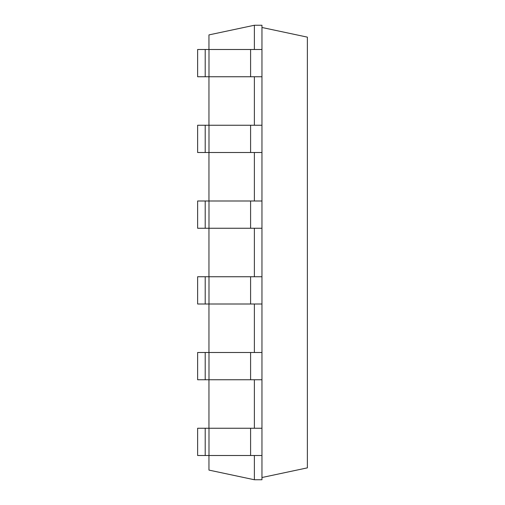 <?xml version="1.0" encoding="UTF-8"?>
<svg xmlns="http://www.w3.org/2000/svg" width="505" height="505" viewBox="0 0 505 505"><rect width="100%" height="100%" fill="white"/><g stroke="black" fill="none" stroke-linecap="round" stroke-linejoin="round"><path stroke-width="0.76" d="M254.381 49.496L254.381 25.25L208.956 34.902L208.956 49.496M208.956 76.754L208.956 125.246M208.956 152.504L208.956 200.996M208.956 228.254L208.956 276.746M208.956 304.004L208.956 352.496M208.956 379.754L208.956 428.246M208.956 455.504L208.956 470.098L254.381 479.75L261.956 479.75L261.956 455.504L205.2 455.504L205.2 428.246L208.988 428.246L208.988 455.504M254.381 455.504L254.381 479.75M254.381 379.754L254.381 428.246M254.381 304.004L254.381 352.496M254.381 228.254L254.381 276.746M254.381 152.504L254.381 200.996M254.381 76.754L254.381 125.246M254.381 25.25L261.956 25.25L261.956 49.496L197.625 49.496L197.625 76.754L205.2 76.754L205.2 49.496M208.988 49.496L208.988 76.754L261.956 76.754L261.956 125.246L197.625 125.246L197.625 152.504L205.2 152.504L205.2 125.246M261.956 125.246L261.956 428.246L208.988 428.246M205.2 428.246L197.625 428.246L197.625 455.504L205.2 455.504M208.988 76.754L205.2 76.754M261.956 379.754L205.2 379.754L205.2 352.496L208.988 352.496L208.988 379.754M205.2 352.496L197.625 352.496L197.625 379.754L205.2 379.754M261.956 152.504L205.2 152.504M261.956 352.496L208.988 352.496M261.956 200.996L197.625 200.996L197.625 228.254L205.2 228.254L205.2 200.996M261.956 304.004L205.2 304.004L205.2 276.746L208.988 276.746L208.988 304.004M205.2 276.746L197.625 276.746L197.625 304.004L205.2 304.004M261.956 228.254L205.2 228.254M261.956 276.746L208.988 276.746M261.956 477.515L307.375 467.857L307.375 37.143L261.956 27.485M261.956 76.754L261.956 49.496M261.956 428.246L261.956 455.504M250.594 76.754L250.594 49.496M250.594 428.246L250.594 455.504M208.988 125.246L208.988 152.504M250.594 125.246L250.594 152.504M250.594 352.496L250.594 379.754M208.988 200.996L208.988 228.254M250.594 200.996L250.594 228.254M250.594 276.746L250.594 304.004"/></g></svg>
